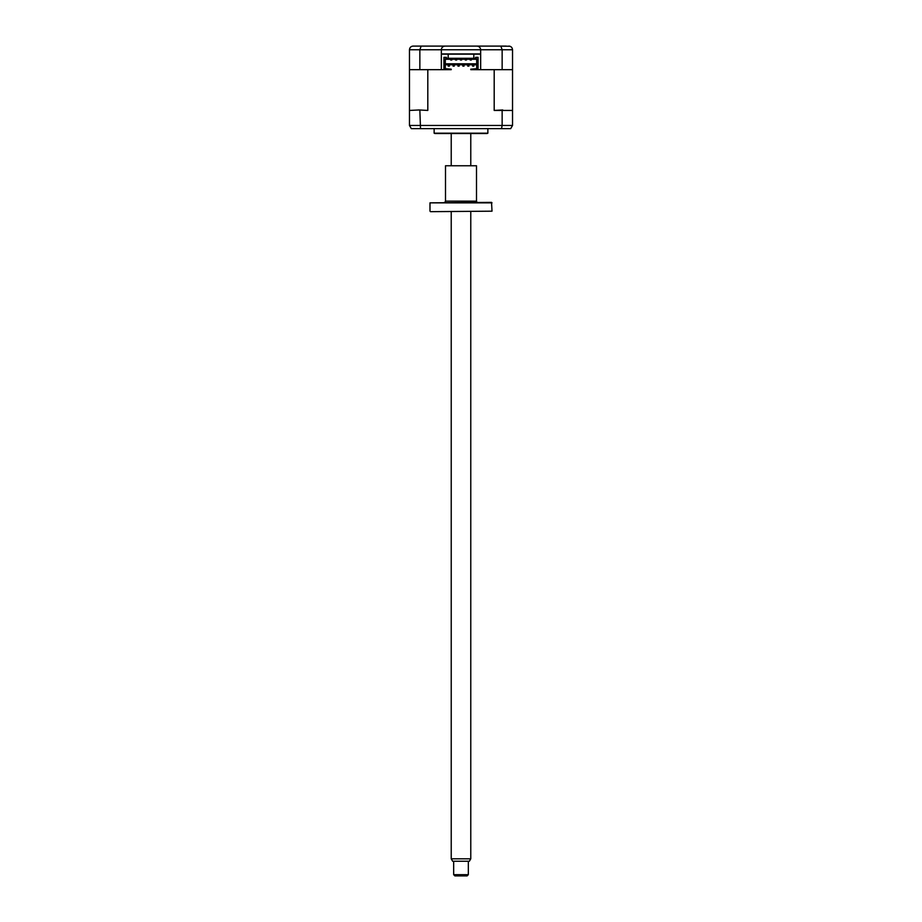 <?xml version="1.0" encoding="UTF-8"?>
<svg xmlns="http://www.w3.org/2000/svg" width="922" height="922" viewBox="0 0 922 922"><rect width="100%" height="100%" fill="white"/><g stroke="black" fill="none" stroke-linecap="round" stroke-linejoin="round"><path stroke-width="1.38" d="M440.243 46.1L506.178 46.1M441.338 53.914L441.338 49.765C441.58 47.552 442.791 46.331 445.003 46.1L476.997 46.1C479.21 46.331 480.42 47.552 480.662 49.765L480.662 53.914L441.338 53.914L441.338 69.669L409.472 69.669L409.472 49.765C409.737 47.495 410.958 46.273 413.137 46.1L435.242 46.1M480.662 49.765C480.42 47.552 479.21 46.331 476.997 46.1L500.83 46.1L502.144 49.765L502.144 69.669L512.528 69.669L512.528 49.765L419.856 49.765L421.17 46.1L445.003 46.1C442.791 46.331 441.58 47.552 441.338 49.765M502.144 69.669L480.662 69.669L480.662 53.914M419.856 69.669L419.856 49.765L409.472 49.765M480.039 69.669L470.773 69.669L476.686 69.173L476.686 66.004L478.092 66.004L478.092 64.171L476.686 64.171L476.686 66.004M475.648 58.305L475.648 57.337L475.648 58.305L446.352 58.305L446.352 57.337L443.908 57.337L443.908 69.669L441.961 69.669M500.83 46.1L509.97 46.273M413.137 46.1L421.17 46.1M508.863 46.1C511.042 46.273 512.263 47.495 512.528 49.765M449.982 53.914A1.222 1.222 0 0 1 450.005 54.156L471.995 54.156A1.222 1.222 0 0 1 472.018 53.914M446.352 54.156L475.648 54.156L446.352 54.156M441.338 54.156L480.662 54.156L441.338 54.156M487.865 128.642L487.865 133.194L434.135 133.194L434.135 128.642M487.865 133.194A2.443 2.443 0 0 1 486.643 133.529L435.357 133.529A2.443 2.443 0 0 1 434.135 133.194M484.765 133.529L437.235 133.529M450.685 59.285L450.685 60.022L451.78 60.022L451.78 59.285M455.572 59.285L455.572 60.022L456.667 60.022L456.667 59.285M460.447 60.022L461.553 60.022L461.553 59.285L461.553 60.022L460.447 60.022L460.447 59.285M465.333 59.285L465.333 60.022L466.428 60.022L466.428 59.285M470.22 59.285L470.22 60.022L471.315 60.022L471.315 59.285M445.314 63.802L476.686 63.802M445.314 59.285L476.686 59.285M512.528 69.669L512.528 110.444L494.192 110.444L494.192 69.669L478.092 69.669L478.092 66.004M467.719 64.909L467.719 66.119L467.719 64.909L468.941 64.909L468.941 66.119L467.719 66.119L468.941 66.119M464.054 66.119L464.054 64.909L462.832 64.909L462.832 66.119L464.054 66.119M459.168 66.119L459.168 64.909L457.946 64.909L457.946 66.119L459.168 66.119M454.281 64.909L453.059 64.909L453.059 66.119L454.281 66.119L454.281 64.909M473.816 64.909L472.594 64.909L472.594 66.119L473.816 66.119L473.816 64.909M449.406 64.909L448.184 64.909L448.184 66.119L449.406 66.119L449.406 64.909M427.808 110.444L419.256 109.96L427.808 110.444L427.808 69.669L451.227 69.669L445.314 69.173L445.314 58.801L476.686 58.801L476.686 64.171M445.314 66.004L443.908 66.004M451.227 69.173L445.314 68.689M409.472 69.669L409.472 110.444L419.256 109.96M409.472 110.444L409.472 125.461L502.144 125.461L501.487 128.642L510.696 128.642L512.528 125.461L510.696 128.642M419.856 110.444L420.513 128.642L501.487 128.642M411.304 128.642L409.472 125.461L411.304 128.642L420.513 128.642M502.144 110.444L502.144 125.461L512.528 125.461L512.528 110.444M494.192 110.444L502.744 109.96M476.686 64.782L445.314 64.782M476.686 68.689L470.773 69.173M445.314 64.171L443.908 64.171M478.092 64.171L478.092 57.337L475.648 57.337M446.352 57.337L446.352 58.305M448.184 54.847L448.184 58.305L448.184 54.847M473.816 54.847L473.816 58.305L473.816 54.847M468.33 874.678L467.108 875.9L454.892 875.9L453.67 874.678L468.33 874.678L468.33 861.252M470.773 858.808L469.356 861.252L452.644 861.252L451.227 858.808L470.773 858.808L470.773 211.668M430.47 211.668L492.014 211.184L430.47 211.668M492.014 202.852L429.986 202.852L491.53 202.367L492.014 211.184M429.986 202.852L429.986 211.184M444.277 202.367A1.222 1.222 0 0 0 445.499 201.146L476.501 201.146A1.222 1.222 0 0 0 477.723 202.367M476.501 165.764L445.499 165.764L476.501 165.764L476.501 201.146M445.499 165.764L445.499 201.146M453.67 874.678L453.67 861.252M451.227 858.808L451.227 211.668M451.227 165.269L451.227 133.529M470.773 165.269L470.773 133.529"/></g></svg>
